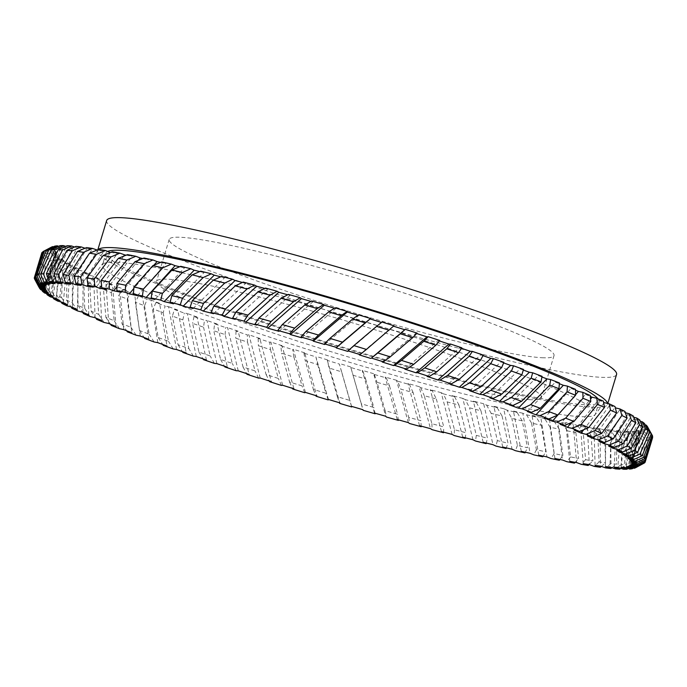 <?xml version="1.0" encoding="UTF-8"?>
<svg xmlns="http://www.w3.org/2000/svg" width="687" height="687" viewBox="0 0 687 687"><rect width="100%" height="100%" fill="white"/><g stroke="black" fill="none" stroke-linecap="round" stroke-linejoin="round"><path stroke-width="0.52" stroke-dasharray="3.44 2.58" d="M603.375 401.174L598.36 399.98L574.504 430.268M583.426 430.156L604.216 402.634M598.36 399.98A306.522 25.797 16.8 0 1 603.59 402.35M575.508 389.349L571.086 388.404L544.379 418.048M561.305 411.17L575.569 394.733M571.086 388.404A306.522 25.797 16.8 0 1 575.517 390.216M590.185 395.437L585.453 394.364L560.128 424.308M571.438 422.557L590.554 399.095M585.453 394.364A306.522 25.797 16.8 0 1 590.288 396.433M624.972 411.479L619.502 410.07L598.815 441.14M604.68 442.394L623.736 412.312L625.385 412.741M619.502 410.07A306.522 25.797 16.8 0 1 623.736 412.312M614.994 406.532L609.738 405.227L587.428 435.893M594.933 436.271L614.796 407.683L615.32 407.82M609.738 405.227A306.522 25.797 16.8 0 1 614.796 407.683M523.503 369.417L520.153 368.867L489.934 397.85M520.153 368.867A306.522 25.797 16.8 0 1 523.322 370.035M483.27 355.136L480.745 354.878L448.766 383.621M480.745 354.878A306.522 25.797 16.8 0 1 482.987 355.651M503.863 362.341L500.917 361.946L469.753 390.783M500.917 361.946A306.522 25.797 16.8 0 1 503.631 362.908M559.433 382.96L555.345 382.144L527.358 411.522M555.345 382.144A306.522 25.797 16.8 0 1 559.373 383.724M542.06 376.304L538.333 375.617L509.17 404.772M538.333 375.617A306.522 25.797 16.8 0 1 541.94 376.983M644.312 463.047L649.816 439.972A319.086 26.853 -163.2 0 0 651.276 439.268L646.665 431.685A312.8 26.321 16.8 0 1 645.093 432.312L639.116 430.457L630.855 465.065M629.807 465.795L637.167 430.904L643.152 432.767A312.8 26.321 16.8 0 1 640.645 433.102L645.591 440.874A319.086 26.853 -163.2 0 0 648.03 440.479L643.101 463.734A319.086 26.853 16.8 0 1 641.289 464.326L645.591 440.874M639.116 430.457A306.522 25.797 16.8 0 1 637.167 430.904M652.65 437.482L648.339 430.036A312.8 26.321 16.8 0 1 647.712 430.955L641.701 429.126L631.619 463.184M631.465 464.189L640.636 429.856L646.665 431.685M641.701 429.126A306.522 25.797 16.8 0 1 640.636 429.856M642.929 441.097L639.193 464.73A319.086 26.853 16.8 0 1 636.411 465.022L639.528 441.191A319.086 26.853 -163.2 0 0 642.929 441.097L637.828 433.274A312.8 26.321 16.8 0 1 634.402 433.308L628.614 431.427L623.925 467.169M621.108 467.34L624.921 431.316L630.726 433.205A312.8 26.321 16.8 0 1 626.398 432.939L631.671 440.917A319.086 26.853 -163.2 0 0 635.999 441.131L633.44 465.151A319.086 26.853 16.8 0 1 629.704 465.125L631.671 440.917M628.614 431.427A306.522 25.797 16.8 0 1 624.921 431.316M640.645 433.102L634.745 431.221L628.287 466.396M626.346 466.851L631.92 431.393L637.828 433.274M634.745 431.221A306.522 25.797 16.8 0 1 631.92 431.393M644.509 423.536L638.601 421.878L623.092 454.347M626.063 455.18L640.241 423.407L645.11 424.781M638.601 421.878A306.522 25.797 16.8 0 1 640.241 423.407M633.251 415.978L627.6 414.476L608.588 445.992M613.405 447.271L630.992 416.494L633.732 417.224M627.6 414.476A306.522 25.797 16.8 0 1 630.992 416.494M639.777 420.006L633.981 418.417L616.703 450.397M620.601 451.462L636.497 420.195L640.318 421.243M633.981 418.417A306.522 25.797 16.8 0 1 636.497 420.195M648.167 427.821A312.8 26.321 16.8 0 1 648.485 429.023L642.474 427.245L630.572 460.754M631.654 461.08L642.311 428.25L648.339 430.036M642.474 427.245A306.522 25.797 16.8 0 1 642.379 428.053A306.522 25.797 16.8 0 1 642.311 428.25M647.42 426.55L641.443 424.824L627.72 457.808M629.756 458.392L642.182 426.095L648.073 427.795M641.443 424.824A306.522 25.797 16.8 0 1 642.182 426.095M173.459 303.791L204.03 272.619L200.69 271.159M199.754 271.563A306.522 25.797 16.8 0 1 204.03 272.619M153.879 265.208L133.845 288.463M137.469 295.642L165.885 263.559L161.797 261.927M160.672 262.391A306.522 25.797 16.8 0 1 165.885 263.559M154.901 299.48L184.451 267.87L180.724 266.316M179.702 266.745A306.522 25.797 16.8 0 1 184.451 267.87M213.502 313.693L245.748 283.327L243.232 282.074M242.434 282.451A306.522 25.797 16.8 0 1 245.748 283.327M193.038 308.54L224.503 277.788L221.566 276.423M220.699 276.809A306.522 25.797 16.8 0 1 224.503 277.788M110.513 252.318L87.902 284.701M92.994 287.157L117.374 253.529L112.367 251.725M110.796 252.369A306.522 25.797 16.8 0 1 117.374 253.529M85.025 248.23L86.665 248.788L66.768 282.838M70.744 284.195L92.006 249.458L86.536 247.586M86.665 248.788A306.522 25.797 16.8 0 1 92.006 249.458M97.107 250.034L97.82 250.283L76.351 283.74M81.075 285.397L103.935 251.227L98.679 249.381M97.82 250.283A306.522 25.797 16.8 0 1 103.935 251.227M138.25 260.373L116.876 286.814M121.281 292.301L148.444 259.72L144.021 258.02M142.784 258.527A306.522 25.797 16.8 0 1 148.444 259.72M123.694 256.165L101.547 285.543M106.425 289.467L132.239 256.371L127.516 254.611M126.125 255.169A306.522 25.797 16.8 0 1 132.239 256.371M417.061 333.101L415.875 333.281L382.238 362.006M415.875 333.281A306.522 25.797 16.8 0 1 416.64 333.53M347.742 351.383L381.998 322.04M393.96 325.767L359.335 354.913M461.853 347.828L459.758 347.716L427.091 376.407M459.758 347.716A306.522 25.797 16.8 0 1 461.518 348.309M439.732 340.46L438.091 340.503L404.875 369.185M438.091 340.503A306.522 25.797 16.8 0 1 439.362 340.924M278.991 331.323L312.748 301.885L311.58 300.992M310.945 301.37A306.522 25.797 16.8 0 1 312.748 301.885M234.739 319.24L267.629 289.218L265.543 288.076M264.804 288.446A306.522 25.797 16.8 0 1 267.629 289.218M256.612 325.123L290.008 295.419L288.377 294.397M287.69 294.766A306.522 25.797 16.8 0 1 290.008 295.419M324.693 344.488L358.76 315.479L358.537 314.861M357.987 315.247A306.522 25.797 16.8 0 1 358.76 315.479M301.73 337.789L335.711 308.592L335.016 307.828M334.423 308.205A306.522 25.797 16.8 0 1 335.711 308.592M111.26 292.61L114.162 320.683A319.086 26.853 16.8 0 1 105.892 317.342L103.488 289.382A319.086 26.853 -163.2 0 0 111.26 292.61L115.055 286.565A312.8 26.321 16.8 0 1 107.713 283.482L112.445 284.564L116.06 326.505M108.744 323.508L105.841 281.722L101.101 280.648A312.8 26.321 16.8 0 1 94.523 277.746L89.765 283.465A319.086 26.853 -163.2 0 0 96.747 286.513L98.696 314.371A319.086 26.853 16.8 0 1 91.199 311.202L89.765 283.465M112.445 284.564A306.522 25.797 16.8 0 1 105.841 281.722M144.553 305.749L149.156 334.183A319.086 26.853 16.8 0 1 139.513 330.55L135.33 302.211A319.086 26.853 -163.2 0 0 144.553 305.749L147.216 299.343A312.8 26.321 16.8 0 1 138.456 295.96L142.553 296.775L148.821 339.301M140.225 336.029L134.566 293.632L130.461 292.808A312.8 26.321 16.8 0 1 122.389 289.57L118.705 295.642A319.086 26.853 -163.2 0 0 127.232 299.034L131.011 327.304A319.086 26.853 16.8 0 1 122.028 323.809L118.705 295.642M142.553 296.775A306.522 25.797 16.8 0 1 134.566 293.632M122.389 289.57L126.812 290.515L131.801 332.774M123.823 329.631L119.495 287.518L115.055 286.565M126.812 290.515A306.522 25.797 16.8 0 1 119.495 287.518M83.78 280.768L84.724 308.394A319.086 26.853 16.8 0 1 78.035 305.414L77.64 277.926A319.086 26.853 -163.2 0 0 83.78 280.768L88.666 275.083A312.8 26.321 16.8 0 1 82.904 272.387L88.159 273.692L88.76 314.929M82.904 312.267L83.101 271.236L77.829 269.922A312.8 26.321 16.8 0 1 72.925 267.441L67.171 272.808A319.086 26.853 -163.2 0 0 72.436 275.435L72.324 302.795A319.086 26.853 16.8 0 1 66.484 300.03L67.171 272.808M88.159 273.692A306.522 25.797 16.8 0 1 83.101 271.236M94.523 277.746L99.529 278.939L101.676 320.546M95.072 317.712L93.681 276.286L88.666 275.083M99.529 278.939A306.522 25.797 16.8 0 1 93.681 276.286M203.55 327.184L210.153 355.935A319.086 26.853 16.8 0 1 198.895 352.053L192.6 323.345A319.086 26.853 -163.2 0 0 203.55 327.184L204.486 320.262A312.8 26.321 16.8 0 1 194.026 316.578L196.98 316.973L206.435 360.04M196.302 356.519L187.293 313.512L184.339 313.109A312.8 26.321 16.8 0 1 174.395 309.502L172.394 316.106A319.086 26.853 -163.2 0 0 182.828 319.867L188.848 348.541A319.086 26.853 16.8 0 1 178.062 344.719L172.394 316.106M196.98 316.973A306.522 25.797 16.8 0 1 187.293 313.512M247.509 342.109L255.032 370.928A319.086 26.853 16.8 0 1 243.043 366.995L235.735 338.184A319.086 26.853 -163.2 0 0 247.509 342.109L247.311 334.87A312.8 26.321 16.8 0 1 236.045 331.1L238.131 331.203L249.089 374.415M238.252 370.834L227.612 327.639L225.516 327.527A312.8 26.321 16.8 0 1 214.619 323.783L213.751 330.722A319.086 26.853 -163.2 0 0 225.156 334.612L232.258 363.414A319.086 26.853 16.8 0 1 220.604 359.49L213.751 330.722M238.131 331.203A306.522 25.797 16.8 0 1 227.612 327.639M214.619 323.783L217.152 324.041L227.423 367.202M216.903 363.638L207.01 320.52L204.486 320.262M217.152 324.041A306.522 25.797 16.8 0 1 207.01 320.52M163.12 312.705L168.47 341.276A319.086 26.853 16.8 0 1 158.225 337.54L153.261 309.038A319.086 26.853 -163.2 0 0 163.12 312.705L165.215 306.127A312.8 26.321 16.8 0 1 155.829 302.615L159.564 303.302L167.01 346.042M157.847 342.667L150.951 300.03L147.216 299.343M159.564 303.302A306.522 25.797 16.8 0 1 150.951 300.03M174.395 309.502L177.744 310.052L186.254 352.972M176.576 349.511L168.564 306.668L165.215 306.127M177.744 310.052A306.522 25.797 16.8 0 1 168.564 306.668M41.675 253.228A319.086 26.853 -163.2 0 0 41.624 253.417L49.55 248.883A312.8 26.321 16.8 0 1 50.185 247.973L56.197 249.793L44.569 287.638M48.983 272.49L44.707 286.634L57.253 249.063L51.224 247.234L42.998 251.631M56.197 249.793A306.522 25.797 16.8 0 1 57.253 249.063M42.139 255.779L36.231 281.558A319.086 26.853 16.8 0 1 35.089 280.064L41.632 254.473A319.086 26.853 -163.2 0 0 42.139 255.779L49.722 251.098A312.8 26.321 16.8 0 1 49.404 249.896L55.415 251.674L45.608 290.06M44.87 288.789L55.578 250.669L49.55 248.883M55.415 251.674A306.522 25.797 16.8 0 1 55.51 250.867A306.522 25.797 16.8 0 1 55.578 250.669M58.713 246.29L63.144 247.698L48.27 283.465M49.842 283.971L65.978 247.526L60.061 245.645M63.144 247.698A306.522 25.797 16.8 0 1 65.978 247.526M53.431 246.805L58.773 248.462L45.651 284.796M46.381 285.019L60.722 248.016L54.737 246.152M58.773 248.462A306.522 25.797 16.8 0 1 60.722 248.016M54.883 266.084L52.538 292.86A319.086 26.853 16.8 0 1 48.511 290.567L51.465 263.945A319.086 26.853 -163.2 0 0 54.883 266.084L61.246 260.923A312.8 26.321 16.8 0 1 58.12 258.913L63.908 260.502L59.486 300.425M56.094 298.407L61.392 258.724L55.587 257.136A312.8 26.321 16.8 0 1 53.388 255.384L46.33 260.261A319.086 26.853 -163.2 0 0 48.786 262.125L45.273 288.583A319.086 26.853 16.8 0 1 42.19 286.548L46.33 260.261M63.908 260.502A306.522 25.797 16.8 0 1 61.392 258.724M72.925 267.441L78.387 268.849L77.373 309.674M72.315 307.218L74.153 266.608L68.674 265.191A312.8 26.321 16.8 0 1 64.647 262.941L58.429 268.145A319.086 26.853 -163.2 0 0 62.783 270.523L61.572 297.608A319.086 26.853 16.8 0 1 56.626 295.067L58.429 268.145M78.387 268.849A306.522 25.797 16.8 0 1 74.153 266.608M64.647 262.941L70.289 264.443L67.592 304.83M63.359 302.589L66.905 262.425L61.246 260.923M70.289 264.443A306.522 25.797 16.8 0 1 66.905 262.425M44.526 258.681L39.829 284.813A319.086 26.853 16.8 0 1 37.708 283.044L43.041 257.093A319.086 26.853 -163.2 0 0 44.526 258.681L51.74 253.847A312.8 26.321 16.8 0 1 50.477 252.369L56.454 254.096L48.459 293.014M46.819 291.486L55.716 252.825L49.722 251.098M56.454 254.096A306.522 25.797 16.8 0 1 55.716 252.825M53.388 255.384L59.288 257.041L53.097 296.475M50.572 294.697L57.656 255.512L51.74 253.847M59.288 257.041A306.522 25.797 16.8 0 1 57.656 255.512M541.382 425.287L545.839 451.831A319.086 26.853 16.8 0 1 536.392 449.753L531.532 423.055A319.086 26.853 -163.2 0 0 541.382 425.287L536.1 416.992A312.8 26.321 16.8 0 1 526.525 414.793L522.807 413.248L530.089 453.3M521.287 451.342L513.438 411.049L517.165 412.604A312.8 26.321 16.8 0 1 507.049 410.173L511.849 418.417A319.086 26.853 -163.2 0 0 522.275 420.899L527.487 447.752A319.086 26.853 16.8 0 1 517.423 445.425L511.849 418.417M522.807 413.248A306.522 25.797 16.8 0 1 513.438 411.049M575.886 432.57L578.617 458.435A319.086 26.853 16.8 0 1 570.579 456.915L567.376 430.869A319.086 26.853 -163.2 0 0 575.886 432.57L570.382 424.308A312.8 26.321 16.8 0 1 562.078 422.625L557.664 420.925L562.455 459.998M554.907 458.521L549.445 419.199L553.868 420.899A312.8 26.321 16.8 0 1 544.903 418.958L550.081 427.211A319.086 26.853 -163.2 0 0 559.287 429.186L562.911 455.395A319.086 26.853 16.8 0 1 554.143 453.592L550.081 427.211M557.664 420.925A306.522 25.797 16.8 0 1 549.445 419.199M544.903 418.958L540.824 417.327L546.912 456.898M538.711 455.172L532.013 415.36L536.1 416.992M540.824 417.327A306.522 25.797 16.8 0 1 532.013 415.36M502.094 416.039L507.985 443.192A319.086 26.853 16.8 0 1 497.362 440.625L491.145 413.325A319.086 26.853 -163.2 0 0 502.094 416.039L497.208 407.76A312.8 26.321 16.8 0 1 486.602 405.115L483.665 403.75L492.991 444.695M483.15 442.282L473.386 401.139L476.323 402.496A312.8 26.321 16.8 0 1 465.305 399.645L469.556 407.82A319.086 26.853 -163.2 0 0 480.952 410.749L487.452 438.177A319.086 26.853 16.8 0 1 476.331 435.378L469.556 407.82M483.665 403.75A306.522 25.797 16.8 0 1 473.386 401.139M507.049 410.173L503.708 408.713L512.073 449.229M502.721 447.031L493.859 406.3L497.208 407.76M503.708 408.713A306.522 25.797 16.8 0 1 493.859 406.3M616.857 439.431L616.548 464.206A319.086 26.853 16.8 0 1 610.983 463.57L610.734 438.607A319.086 26.853 -163.2 0 0 616.857 439.431L611.353 431.333A312.8 26.321 16.8 0 1 605.324 430.483L600.077 428.636L600.438 466.087M595.105 465.417L593.954 427.692L599.21 429.538A312.8 26.321 16.8 0 1 592.374 428.405L597.802 436.58A319.086 26.853 -163.2 0 0 604.766 437.713L605.513 462.858A319.086 26.853 16.8 0 1 599.09 461.922L597.802 436.58M600.077 428.636A306.522 25.797 16.8 0 1 593.954 427.692M626.398 432.939L620.756 431.058L617.811 467.375M614.126 467.263L616.23 430.672L621.881 432.552A312.8 26.321 16.8 0 1 616.686 431.994L622.053 440.049A319.086 26.853 -163.2 0 0 627.291 440.573L625.874 464.97A319.086 26.853 16.8 0 1 621.211 464.644L622.053 440.049M620.756 431.058A306.522 25.797 16.8 0 1 616.23 430.672M616.686 431.994L611.224 430.131L609.962 467.014M605.436 466.628L605.882 429.461L611.353 431.333M611.224 430.131A306.522 25.797 16.8 0 1 605.882 429.461M591.078 435.421L592.847 460.925A319.086 26.853 16.8 0 1 585.59 459.697L583.315 433.995A319.086 26.853 -163.2 0 0 591.078 435.421L585.522 427.194A312.8 26.321 16.8 0 1 577.93 425.785L573.207 424.025L576.616 462.566M569.763 461.355L565.65 422.548L570.382 424.308M573.207 424.025A306.522 25.797 16.8 0 1 565.65 422.548M592.374 428.405L587.376 426.601L589.3 464.601M583.194 463.656L580.515 425.39L585.522 427.194M587.376 426.601A306.522 25.797 16.8 0 1 580.515 425.39M317.695 364.539L325.896 393.23A319.086 26.853 16.8 0 1 313.366 389.4L305.234 360.675A319.086 26.853 -163.2 0 0 317.695 364.539L315.9 356.879A312.8 26.321 16.8 0 1 303.929 353.152L304.65 352.817L316.853 395.91M305.449 392.397L293.358 349.254L292.645 349.589A312.8 26.321 16.8 0 1 280.837 345.819L281.618 353.212A319.086 26.853 -163.2 0 0 293.924 357.12L301.988 385.888A319.086 26.853 16.8 0 1 289.57 381.998L281.618 353.212M304.65 352.817A306.522 25.797 16.8 0 1 293.358 349.254M365.639 378.984L373.822 407.443A319.086 26.853 16.8 0 1 361.319 403.801L353.101 375.274A319.086 26.853 -163.2 0 0 365.639 378.984L362.882 371.092A312.8 26.321 16.8 0 1 350.817 367.502L362.908 409.684M351.486 406.335L339.361 364.058A312.8 26.321 16.8 0 1 327.304 360.392L329.116 368.043A319.086 26.853 -163.2 0 0 341.654 371.847L349.889 400.435A319.086 26.853 16.8 0 1 337.334 396.691L329.116 368.043M350.585 366.884A306.522 25.797 16.8 0 1 339.129 363.44M327.304 360.392L339.885 402.883M328.438 399.439L315.9 356.879M327.553 359.911A306.522 25.797 16.8 0 1 316.14 356.398M270.48 349.631L278.321 378.434A319.086 26.853 16.8 0 1 266.075 374.509L258.406 345.698A319.086 26.853 -163.2 0 0 270.48 349.631L269.733 342.238A312.8 26.321 16.8 0 1 258.157 338.459L259.798 338.416L271.313 381.637M260.218 378.048L248.952 334.827L247.311 334.87M259.798 338.416A306.522 25.797 16.8 0 1 248.952 334.827M280.837 345.819L282.013 345.638L293.942 388.816M282.666 385.252L270.918 342.049L269.733 342.238M282.013 345.638A306.522 25.797 16.8 0 1 270.918 342.049M436.331 398.992L443.776 426.91A319.086 26.853 16.8 0 1 431.883 423.716L424.257 395.686A319.086 26.853 -163.2 0 0 436.331 398.992L432.346 390.843A312.8 26.321 16.8 0 1 420.684 387.64L419.061 386.618L430.5 428.662M419.568 425.7L407.889 383.501L409.512 384.522A312.8 26.321 16.8 0 1 397.653 381.173L400.822 389.134A319.086 26.853 -163.2 0 0 413.127 392.595L420.908 420.719A319.086 26.853 16.8 0 1 408.739 417.361L400.822 389.134M419.061 386.618A306.522 25.797 16.8 0 1 407.889 383.501M465.305 399.645L462.789 398.391L472.948 439.732M462.677 437.121L452.14 395.592L454.665 396.846A312.8 26.321 16.8 0 1 443.287 393.814L447.211 401.929A319.086 26.853 -163.2 0 0 458.985 405.055L466.001 432.733A319.086 26.853 16.8 0 1 454.459 429.736L447.211 401.929M462.789 398.391A306.522 25.797 16.8 0 1 452.14 395.592M443.287 393.814L441.209 392.672L452.072 434.382M441.44 431.582L430.268 389.701L432.346 390.843M441.209 392.672A306.522 25.797 16.8 0 1 430.268 389.701M389.512 385.914L397.541 414.227A319.086 26.853 16.8 0 1 385.167 410.706L377.051 382.315A319.086 26.853 -163.2 0 0 389.512 385.914L386.309 377.927A312.8 26.321 16.8 0 1 374.312 374.449L373.608 373.685L385.776 416.27M374.449 413.033L362.178 370.336L362.882 371.092M373.608 373.685A306.522 25.797 16.8 0 1 362.178 370.336M397.653 381.173L396.485 380.28L408.361 422.617M397.198 419.499L385.141 377.034L386.309 377.927M396.485 380.28A306.522 25.797 16.8 0 1 385.141 377.034M65.772 246.35L69.275 247.492L52.684 282.7M55.08 283.473L72.968 247.603L67.171 245.714M69.275 247.492A306.522 25.797 16.8 0 1 72.968 247.603M74.557 247.002L77.133 247.861L58.859 282.486M62.062 283.551L81.667 248.256L76.008 246.367M77.133 247.861A306.522 25.797 16.8 0 1 81.667 248.256M107.85 251.356A257.531 21.675 -163.2 0 0 106.03 253.039A257.531 21.675 -163.2 0 0 305.973 335.737A257.531 21.675 -163.2 0 0 583.821 404.617A257.531 21.675 -163.2 0 0 599.098 401.912A257.531 21.675 -163.2 0 0 598.008 398.803M117.683 262.314A257.531 21.675 -163.2 0 0 102.415 265.027A257.531 21.675 -163.2 0 0 302.357 347.725A257.531 21.675 -163.2 0 0 580.206 416.605A257.531 21.675 -163.2 0 0 595.483 413.892A257.531 21.675 -163.2 0 0 395.54 331.194A257.531 21.675 -163.2 0 0 117.683 262.314M106.657 220.544A266.324 22.413 -163.2 0 0 313.427 306.067A266.324 22.413 -163.2 0 0 600.764 377.292A266.324 22.413 -163.2 0 0 616.565 374.492M98.198 249.579A266.324 22.413 -163.2 0 0 97.614 250.497A266.324 22.413 -163.2 0 0 304.384 336.02A266.324 22.413 -163.2 0 0 591.722 407.254A266.324 22.413 -163.2 0 0 607.514 404.454A266.324 22.413 -163.2 0 0 607.557 403.432M529.445 399.671A200.999 16.917 -163.2 0 0 541.365 397.558A200.999 16.917 -163.2 0 0 385.313 333.006A200.999 16.917 -163.2 0 0 168.452 279.248A200.999 16.917 -163.2 0 0 156.524 281.369A200.999 16.917 -163.2 0 0 312.585 345.913A200.999 16.917 -163.2 0 0 529.445 399.671M542.103 357.729A200.999 16.917 -163.2 0 0 554.031 355.608A200.999 16.917 -163.2 0 0 397.971 291.065A200.999 16.917 -163.2 0 0 181.11 237.307A200.999 16.917 -163.2 0 0 169.191 239.419A200.999 16.917 -163.2 0 0 325.243 303.972A200.999 16.917 -163.2 0 0 542.103 357.729M620.868 468.397L625.874 464.97M651.276 439.268L645.411 461.217M647.798 453.592L652.169 438.486A319.086 26.853 -163.2 0 0 652.598 437.679M41.624 253.417L34.505 278.845M636.411 465.022L629.721 469.058M633.448 468.036L639.193 464.73M641.289 464.326L634.187 468.276M105.892 317.342L110.521 324.247M119.401 328.678L114.162 320.683M139.513 330.55L144.09 337.506M154.111 341.989L149.156 334.183M136.138 335.204L131.011 327.304M122.028 323.809L126.666 330.756M78.035 305.414L82.534 312.181M90.066 316.518L84.724 308.394M104.012 322.435L98.696 314.371M91.199 311.202L95.768 318.012M198.895 352.053L203.008 358.854M214.378 363.38L210.153 355.935M243.043 366.995L247.002 374.303M258.578 378.09L255.032 370.928M236.165 370.722L232.258 363.414M220.604 359.49L224.889 366.944M158.225 337.54L162.699 344.462M173.227 348.97L168.47 341.276M193.356 356.115L188.848 348.541M178.062 344.719L182.373 351.589M37.407 284.306L38.901 287.029M40.851 289.759L36.231 281.558M48.511 290.567L52.865 297.523M57.708 301.086L52.538 292.86M77.657 310.971L72.324 302.795M66.484 300.03L70.984 306.874M66.845 305.809L61.572 297.608M56.626 295.067L61.074 301.979M37.708 283.044L41.744 290.017M44.672 293.031L39.829 284.813M50.306 296.818L45.273 288.583M42.19 286.548L46.407 293.521M536.392 449.753L533.808 454.854M542.79 456.803L545.839 451.831M570.579 456.915L566.869 461.69M575.182 462.317L578.617 458.435M559.862 459.491L562.911 455.395M554.143 453.592L551 458.53M497.362 440.625L495.92 446.061M506.061 448.491L507.985 443.192M525.005 452.888L527.487 447.752M517.423 445.425L515.413 450.689M610.983 463.57L605.694 467.933M611.954 467.692L616.548 464.206M628.047 468.508L633.44 465.151M629.704 465.125L623.452 469.255M621.211 464.644L615.423 468.886M585.59 459.697L581.339 464.326M589.111 464.575L592.847 460.925M601.357 466.413L605.513 462.858M599.09 461.922L594.307 466.404M313.366 389.4L316.132 396.244M328.197 399.92L325.896 393.23M361.319 403.801L363.14 410.302M375.154 413.789L373.822 407.443M351.718 406.953L349.889 400.435M337.334 396.691L339.644 403.363M266.075 374.509L269.673 381.671M281.481 385.441L278.321 378.434M304.736 392.732L301.988 385.888M289.57 381.998L292.765 389.005M431.883 423.716L432.132 429.684M443.519 432.724L443.776 426.91M486.078 443.647L487.452 438.177M476.331 435.378L475.464 440.994M465.193 438.375L466.001 432.733M454.459 429.736L454.15 435.524M385.167 410.706L386.48 417.035M398.357 420.392L397.541 414.227M421.191 426.713L420.908 420.719M408.739 417.361L409.521 423.501M645.093 432.312L649.816 439.972M647.712 430.955L652.169 438.486M634.402 433.308L639.528 441.191M648.03 440.479L643.152 432.767M648.485 429.023L652.641 436.425M107.713 283.482L103.488 289.382M138.456 295.96L135.33 302.211M127.232 299.034L130.461 292.808M82.904 272.387L77.64 277.926M96.747 286.513L101.101 280.648M194.026 316.578L192.6 323.345M236.045 331.1L235.735 338.184M225.156 334.612L225.516 327.527M155.829 302.615L153.261 309.038M182.828 319.867L184.339 313.109M50.185 247.973L42.869 251.992M49.404 249.896L41.632 254.473M58.12 258.913L51.465 263.945M72.436 275.435L77.829 269.922M62.783 270.523L68.674 265.191M50.477 252.369L43.041 257.093M48.786 262.125L55.587 257.136M526.525 414.793L531.532 423.055M562.078 422.625L567.376 430.869M559.287 429.186L553.868 420.899M486.602 405.115L491.145 413.325M522.275 420.899L517.165 412.604M605.324 430.483L610.734 438.607M635.999 441.131L630.726 433.205M627.291 440.573L621.881 432.552M577.93 425.785L583.315 433.995M604.766 437.713L599.21 429.538M303.929 353.152L305.234 360.675M350.817 367.502L353.101 375.274M341.654 371.847L339.361 364.058M258.157 338.459L258.406 345.698M293.924 357.12L292.645 349.589M420.684 387.64L424.257 395.686M480.952 410.749L476.323 402.496M458.985 405.055L454.665 396.846M374.312 374.449L377.051 382.315M413.127 392.595L409.512 384.522M642.379 428.053L641.28 431.702M55.51 250.867L54.41 254.516M106.03 253.039L102.415 265.027M97.846 249.725L97.614 250.497M554.031 355.608L541.365 397.558M169.191 239.419L156.524 281.369M607.806 403.492L607.514 404.454M599.098 401.912L595.483 413.892M635.853 449.684L631.765 463.227"/><path stroke-width="1.03" d="M601.769 433.42L616.634 412.973A319.086 26.853 -163.2 0 0 610.494 410.13L595.079 430.44A319.086 26.853 16.8 0 1 601.769 433.42L592.683 437.198A312.8 26.321 -163.2 0 0 586.114 434.304L581.108 433.111L583.813 429.658M603.753 403.26L604.216 402.634L609.232 403.836A312.8 26.321 16.8 0 1 614.994 406.532L616.634 412.973M603.59 402.35A306.522 25.797 16.8 0 1 604.216 402.634M573.911 421.492L590.786 401.526A319.086 26.853 -163.2 0 0 583.014 398.288L565.641 418.151A319.086 26.853 16.8 0 1 573.911 421.492L564.86 425.39A312.8 26.321 -163.2 0 0 556.788 422.144L552.365 421.191L561.305 411.17M575.569 394.733L578.402 391.401L582.834 392.354A312.8 26.321 16.8 0 1 590.185 395.437L590.786 401.526M575.517 390.216A306.522 25.797 16.8 0 1 578.402 391.401M588.604 427.64L604.508 407.443A319.086 26.853 -163.2 0 0 597.527 404.394L581.099 424.463A319.086 26.853 16.8 0 1 588.604 427.64L579.519 431.47A312.8 26.321 -163.2 0 0 572.168 428.387L567.445 427.314L571.438 422.557M590.554 399.095L592.057 397.198L596.797 398.28A312.8 26.321 16.8 0 1 603.375 401.174L604.508 407.443M590.288 396.433A306.522 25.797 16.8 0 1 592.057 397.198M521.579 401.302L512.906 405.459A312.8 26.321 -163.2 0 0 502.961 401.852L499.612 401.311L529.325 372.251L532.683 372.792A312.8 26.321 16.8 0 1 542.06 376.304L541.013 381.86A319.086 26.853 -163.2 0 0 531.154 378.193L511.326 397.567A319.086 26.853 16.8 0 1 521.579 401.302L541.013 381.86M523.322 370.035A306.522 25.797 16.8 0 1 529.325 372.251M480.909 386.79L472.699 391.178A312.8 26.321 -163.2 0 0 461.801 387.442L459.277 387.185L490.879 358.408L493.412 358.657A312.8 26.321 16.8 0 1 503.863 362.341L501.682 367.562A319.086 26.853 -163.2 0 0 490.724 363.715L469.65 382.899A319.086 26.853 16.8 0 1 480.909 386.79L501.682 367.562M482.987 355.651A306.522 25.797 16.8 0 1 490.879 358.408M501.742 394.123L493.283 398.391A312.8 26.321 -163.2 0 0 482.824 394.707L479.878 394.304L510.604 365.407L513.55 365.81A312.8 26.321 16.8 0 1 523.503 369.417L521.88 374.801A319.086 26.853 -163.2 0 0 511.446 371.032L490.956 390.302A319.086 26.853 16.8 0 1 501.742 394.123L521.88 374.801M503.631 362.908A306.522 25.797 16.8 0 1 510.604 365.407M557.775 415.034L548.81 419.001A312.8 26.321 -163.2 0 0 540.051 415.618L535.963 414.793L563.331 385.287L567.428 386.111A312.8 26.321 16.8 0 1 575.508 389.349L575.569 395.265A319.086 26.853 -163.2 0 0 567.05 391.865L548.784 411.53A319.086 26.853 16.8 0 1 557.775 415.034L575.569 395.265M559.373 383.724A306.522 25.797 16.8 0 1 563.331 385.287M540.291 408.284L531.455 412.346A312.8 26.321 -163.2 0 0 522.068 408.834L518.341 408.155L546.938 378.889L550.673 379.576A312.8 26.321 16.8 0 1 559.433 382.96L558.943 388.696A319.086 26.853 -163.2 0 0 549.72 385.149L530.647 404.66A319.086 26.853 16.8 0 1 540.291 408.284L558.943 388.696M541.94 376.983A306.522 25.797 16.8 0 1 546.938 378.889M171.999 270.008L180.724 266.316A312.8 26.321 16.8 0 1 190.84 268.746L194.181 270.206L164.116 301.593L160.775 300.133A312.8 26.321 -163.2 0 0 151.183 297.935L152.308 291.082A319.086 26.853 16.8 0 1 162.381 293.409L182.424 272.49A319.086 26.853 -163.2 0 0 171.999 270.008L152.308 291.082M194.181 270.206A306.522 25.797 16.8 0 1 199.754 271.563M134.987 261.713L116.893 283.439A319.086 26.853 16.8 0 1 125.661 285.242L144.193 263.688A319.086 26.853 -163.2 0 0 134.987 261.713L144.021 258.02A312.8 26.321 16.8 0 1 152.986 259.961L157.065 261.592L153.879 265.208M157.065 261.592A306.522 25.797 16.8 0 1 160.672 262.391M152.892 265.611L161.797 261.927A312.8 26.321 16.8 0 1 171.372 264.126L175.091 265.671L146.099 297.514L142.381 295.968A312.8 26.321 -163.2 0 0 133.39 294.019L133.965 287.011A319.086 26.853 16.8 0 1 143.411 289.081L162.742 267.853A319.086 26.853 -163.2 0 0 152.892 265.611L133.965 287.011M175.091 265.671A306.522 25.797 16.8 0 1 179.702 266.745M213.322 280.159L221.566 276.423A312.8 26.321 16.8 0 1 232.592 279.274L235.1 280.528L203.24 311.082L200.724 309.828A312.8 26.321 -163.2 0 0 190.101 307.175L192.351 300.666A319.086 26.853 16.8 0 1 203.472 303.456L224.718 283.087A319.086 26.853 -163.2 0 0 213.322 280.159L192.351 300.666M235.1 280.528A306.522 25.797 16.8 0 1 242.434 282.451M192.188 274.86L200.69 271.159A312.8 26.321 16.8 0 1 211.295 273.804L214.224 275.169L183.197 306.127L180.26 304.762A312.8 26.321 -163.2 0 0 170.127 302.332L171.81 295.642A319.086 26.853 16.8 0 1 182.441 298.218L203.129 277.582A319.086 26.853 -163.2 0 0 192.188 274.86L171.81 295.642M214.224 275.169A306.522 25.797 16.8 0 1 220.699 276.809M89.508 253.194L74.29 275.985A319.086 26.853 16.8 0 1 80.714 276.921L96.472 254.319A319.086 26.853 -163.2 0 0 89.508 253.194L98.679 249.381A312.8 26.321 16.8 0 1 105.515 250.515L110.349 252.55M118.387 258.329L101.187 280.399A319.086 26.853 16.8 0 1 109.224 281.919L126.897 260.038A319.086 26.853 -163.2 0 0 118.387 258.329L127.516 254.611A312.8 26.321 16.8 0 1 135.82 256.294L140.234 257.994L138.25 260.373M140.234 257.994A306.522 25.797 16.8 0 1 142.784 258.527M103.196 255.487L86.957 277.909A319.086 26.853 16.8 0 1 94.213 279.145L110.959 256.904A319.086 26.853 -163.2 0 0 103.196 255.487L112.367 251.725A312.8 26.321 16.8 0 1 119.959 253.134L124.682 254.894L123.694 256.165M124.682 254.894A306.522 25.797 16.8 0 1 126.125 255.169M413.729 364.325L406.515 369.151A312.8 26.321 -163.2 0 0 394.699 365.381L393.522 365.561L426.979 336.87L428.164 336.682A312.8 26.321 16.8 0 1 439.732 340.46L435.876 345.2A319.086 26.853 -163.2 0 0 423.793 341.276L401.483 360.4A319.086 26.853 16.8 0 1 413.729 364.325L435.876 345.2M416.64 333.53A306.522 25.797 16.8 0 1 426.979 336.87M352.62 319.06L358.537 314.861A312.8 26.321 16.8 0 1 370.585 318.528L336.544 347.459A312.8 26.321 -163.2 0 0 324.47 343.869L329.915 338.399A319.086 26.853 16.8 0 1 342.47 342.152L365.158 322.864A319.086 26.853 -163.2 0 0 352.62 319.06L329.915 338.399M370.345 319.008A306.522 25.797 16.8 0 1 381.491 322.443M390.233 356.845L383.423 361.817A312.8 26.321 -163.2 0 0 371.444 358.09L405.253 329.331A312.8 26.321 16.8 0 1 417.061 333.101L412.655 337.695A319.086 26.853 -163.2 0 0 400.349 333.779L377.807 352.955A319.086 26.853 16.8 0 1 390.233 356.845L412.655 337.695M393.505 326.188A306.522 25.797 16.8 0 1 404.531 329.666M459.199 379.344L451.29 383.878A312.8 26.321 -163.2 0 0 440.015 380.1L437.928 379.988L470.286 351.28L472.373 351.392A312.8 26.321 16.8 0 1 483.27 355.136L480.522 360.186A319.086 26.853 -163.2 0 0 469.118 356.287L447.546 375.428A319.086 26.853 16.8 0 1 459.199 379.344L480.522 360.186M461.518 348.309A306.522 25.797 16.8 0 1 470.286 351.28M436.76 371.847L429.186 376.51A312.8 26.321 -163.2 0 0 417.602 372.732L415.961 372.766L448.937 344.093L450.586 344.05A312.8 26.321 16.8 0 1 461.853 347.828L458.538 352.714A319.086 26.853 -163.2 0 0 446.765 348.79L424.772 367.906A319.086 26.853 16.8 0 1 436.76 371.847L458.538 352.714M439.362 340.924A306.522 25.797 16.8 0 1 448.937 344.093M281.155 298.304L288.377 294.397A312.8 26.321 16.8 0 1 300.245 297.746L301.413 298.639L267.827 328.206L266.659 327.313A312.8 26.321 -163.2 0 0 254.989 324.109L258.896 318.115A319.086 26.853 16.8 0 1 271.064 321.482L293.452 301.765A319.086 26.853 -163.2 0 0 281.155 298.304L258.896 318.115M301.413 298.639A306.522 25.797 16.8 0 1 310.945 301.37M235.289 285.852L243.232 282.074A312.8 26.321 16.8 0 1 254.611 285.105L256.68 286.247L224.108 316.441L222.03 315.299A312.8 26.321 -163.2 0 0 210.995 312.439L213.803 306.101A319.086 26.853 16.8 0 1 225.345 309.107L247.062 288.978A319.086 26.853 -163.2 0 0 235.289 285.852L213.803 306.101M256.68 286.247A306.522 25.797 16.8 0 1 264.804 288.446M257.943 291.915L265.543 288.076A312.8 26.321 16.8 0 1 277.204 291.279L278.828 292.301L245.68 322.16L244.057 321.138A312.8 26.321 -163.2 0 0 232.67 318.098L236.027 311.932A319.086 26.853 16.8 0 1 247.921 315.127L270.017 295.212A319.086 26.853 -163.2 0 0 257.943 291.915L236.027 311.932M278.828 292.301A306.522 25.797 16.8 0 1 287.69 294.766M328.635 311.924L335.016 307.828A312.8 26.321 16.8 0 1 347.081 311.417L347.304 312.035L313.272 341.138L313.049 340.512A312.8 26.321 -163.2 0 0 301.035 337.034L305.981 331.392A319.086 26.853 16.8 0 1 318.485 335.033L341.173 315.634A319.086 26.853 -163.2 0 0 328.635 311.924L305.981 331.392M347.304 312.035A306.522 25.797 16.8 0 1 357.987 315.247M304.762 304.985L311.58 300.992A312.8 26.321 16.8 0 1 323.586 304.47L324.281 305.234L290.403 334.543L289.708 333.788A312.8 26.321 -163.2 0 0 277.823 330.43L282.263 324.616A319.086 26.853 16.8 0 1 294.637 328.128L317.222 308.583A319.086 26.853 -163.2 0 0 304.762 304.985L282.263 324.616M324.281 305.234A306.522 25.797 16.8 0 1 334.423 308.205M58.275 249.767L67.171 245.714A312.8 26.321 16.8 0 1 68.047 245.757A312.8 26.321 16.8 0 1 71.491 245.98L62.603 249.991A319.086 26.853 -163.2 0 0 60.602 249.87A319.086 26.853 -163.2 0 0 58.275 249.767L46.364 273.692A319.086 26.853 16.8 0 1 50.099 273.709L62.603 249.991M598.008 398.803A257.531 21.675 -163.2 0 0 384.188 314.509A257.531 21.675 -163.2 0 0 121.307 250.334A257.531 21.675 -163.2 0 0 107.85 251.356M607.806 403.492L616.565 374.492A266.324 22.413 -163.2 0 0 409.796 288.969A266.324 22.413 -163.2 0 0 122.449 217.745A266.324 22.413 -163.2 0 0 106.657 220.544L97.846 249.725M607.557 403.432A266.324 22.413 -163.2 0 0 395.231 317.188A266.324 22.413 -163.2 0 0 113.407 247.698A266.324 22.413 -163.2 0 0 98.198 249.579M339.43 402.745L339.644 403.363A312.8 26.321 -163.2 0 0 351.718 406.953L351.486 406.335A306.522 25.797 -163.2 0 0 362.908 409.684L363.14 410.302A312.8 26.321 -163.2 0 0 375.154 413.789L374.449 413.033A306.522 25.797 -163.2 0 0 385.776 416.27L386.48 417.035A312.8 26.321 -163.2 0 0 398.357 420.392L397.198 419.499A306.522 25.797 -163.2 0 0 408.361 422.617L409.521 423.501A312.8 26.321 -163.2 0 0 421.191 426.713L419.568 425.7A306.522 25.797 -163.2 0 0 430.5 428.662L432.132 429.684A312.8 26.321 -163.2 0 0 443.519 432.724L441.44 431.582A306.522 25.797 -163.2 0 0 452.072 434.382L454.15 435.524A312.8 26.321 -163.2 0 0 465.193 438.375L462.677 437.121A306.522 25.797 -163.2 0 0 472.948 439.732L475.464 440.994A312.8 26.321 -163.2 0 0 486.078 443.647L483.15 442.282A306.522 25.797 -163.2 0 0 492.991 444.695L495.92 446.061A312.8 26.321 -163.2 0 0 506.061 448.491L502.721 447.031A306.522 25.797 -163.2 0 0 512.073 449.229L515.413 450.689A312.8 26.321 -163.2 0 0 525.005 452.888L521.287 451.342A306.522 25.797 -163.2 0 0 530.089 453.3L533.808 454.854A312.8 26.321 -163.2 0 0 542.79 456.803L538.711 455.172A306.522 25.797 -163.2 0 0 546.912 456.898L551 458.53A312.8 26.321 -163.2 0 0 559.321 460.221L554.907 458.521A306.522 25.797 -163.2 0 0 562.455 459.998L566.869 461.69A312.8 26.321 -163.2 0 0 574.478 463.115L569.763 461.355A306.522 25.797 -163.2 0 0 576.616 462.566L581.339 464.326A312.8 26.321 -163.2 0 0 588.192 465.468L583.194 463.656A306.522 25.797 -163.2 0 0 589.3 464.601L594.307 466.404A312.8 26.321 -163.2 0 0 600.352 467.263L595.105 465.417A306.522 25.797 -163.2 0 0 600.438 466.087L605.694 467.933A312.8 26.321 -163.2 0 0 610.898 468.491L605.436 466.628A306.522 25.797 -163.2 0 0 609.962 467.014L615.423 468.886A312.8 26.321 -163.2 0 0 618.987 469.109A312.8 26.321 -163.2 0 0 619.768 469.152L620.868 468.397M607.48 436.039A319.086 26.853 16.8 0 1 613.311 438.813L627.102 418.091A319.086 26.853 -163.2 0 0 621.838 415.472L607.48 436.039L598.532 439.852L593.276 438.546A306.522 25.797 -163.2 0 0 587.428 435.893L592.683 437.198M645.145 462.153A319.086 26.853 16.8 0 1 644.312 463.047L636.832 466.928A312.8 26.321 -163.2 0 0 637.476 466.009L645.145 462.153L645.411 461.217M645.299 459.998A319.086 26.853 16.8 0 1 645.454 461.192L652.598 437.679A319.086 26.853 -163.2 0 0 652.65 437.482L645.299 459.998L637.33 463.811L631.319 462.025A306.522 25.797 -163.2 0 0 630.572 460.754L636.591 462.54A312.8 26.321 -163.2 0 0 635.338 461.063L643.573 457.284A319.086 26.853 16.8 0 1 644.715 458.77L652.641 436.425A319.086 26.853 -163.2 0 0 652.169 435.18A319.086 26.853 -163.2 0 0 652.135 435.129L643.573 457.284M643.118 463.673L635.776 467.649L629.807 465.795A306.522 25.797 -163.2 0 0 630.855 465.065L636.832 466.928M634.53 450.251A319.086 26.853 16.8 0 1 637.605 452.295L647.944 430.646A319.086 26.853 -163.2 0 0 645.488 428.782L634.53 450.251L625.883 454.004L620.086 452.415A306.522 25.797 -163.2 0 0 616.703 450.397L622.499 451.986A312.8 26.321 -163.2 0 0 618.472 449.736L627.265 445.975A319.086 26.853 16.8 0 1 631.293 448.276L642.809 426.953A319.086 26.853 -163.2 0 0 639.391 424.824L627.265 445.975M635.844 422.763A319.086 26.853 -163.2 0 0 631.49 420.375L618.231 441.234A319.086 26.853 16.8 0 1 623.178 443.768L635.844 422.763L633.251 415.978A312.8 26.321 16.8 0 0 629.215 413.729L631.49 420.375M651.233 433.806A319.086 26.853 -163.2 0 0 649.747 432.217L639.975 454.03A319.086 26.853 16.8 0 1 642.096 455.799L651.233 433.806L647.42 426.55A312.8 26.321 16.8 0 0 646.158 425.073L649.747 432.217M53.929 273.864A319.086 26.853 16.8 0 1 58.593 274.19L72.221 250.849A319.086 26.853 -163.2 0 0 66.983 250.326L53.929 273.864L56.42 281.67L62.062 283.551A306.522 25.797 -163.2 0 0 58.378 283.448L52.727 281.558A312.8 26.321 -163.2 0 0 49.292 281.593L55.08 283.473A306.522 25.797 -163.2 0 0 52.255 283.654L46.467 281.764A312.8 26.321 -163.2 0 0 43.942 282.091L40.61 274.104A319.086 26.853 16.8 0 1 43.393 273.812L54.745 249.716A319.086 26.853 -163.2 0 0 51.345 249.802L40.61 274.104M83.539 252.301A319.086 26.853 -163.2 0 0 77.416 251.468L63.256 274.637A319.086 26.853 16.8 0 1 68.82 275.264L83.539 252.301L92.573 248.436L97.107 250.034M389.04 330.232A319.086 26.853 -163.2 0 0 376.579 326.359L353.908 345.604A319.086 26.853 16.8 0 1 366.429 349.434L393.96 325.767A312.8 26.321 16.8 0 0 381.998 322.04L376.579 326.359M34.35 277.642L38.549 285.809A312.8 26.321 -163.2 0 0 38.858 287.011L34.505 278.845A319.086 26.853 16.8 0 1 34.35 277.642L42.105 252.412A319.086 26.853 -163.2 0 0 41.675 253.228L36.866 269.141M37.407 284.306L35.106 279.987M36.703 275.101A319.086 26.853 16.8 0 1 38.515 274.508L48.683 250.025A319.086 26.853 -163.2 0 0 46.244 250.429L36.703 275.101L40.404 283.164L46.381 285.019A306.522 25.797 -163.2 0 0 45.333 285.749L39.348 283.894A312.8 26.321 -163.2 0 0 38.712 284.813L34.659 276.689A319.086 26.853 16.8 0 1 35.492 275.788L44.466 250.927A319.086 26.853 -163.2 0 0 43.418 251.382A319.086 26.853 -163.2 0 0 42.998 251.631L34.659 276.689M572.168 428.387L581.099 424.463M540.051 415.618L548.784 411.53M556.788 422.144L565.641 418.151M613.311 438.813L604.285 442.548A312.8 26.321 -163.2 0 0 598.532 439.852M586.114 434.304L595.079 430.44M482.824 394.707L490.956 390.302M440.015 380.1L447.546 375.428M461.801 387.442L469.65 382.899M522.068 408.834L530.647 404.66M502.961 401.852L511.326 397.567M645.454 461.192L637.639 465.005A312.8 26.321 -163.2 0 0 637.33 463.811M619.768 469.152L614.126 467.263A306.522 25.797 -163.2 0 0 617.811 467.375L623.452 469.255A312.8 26.321 -163.2 0 0 626.896 469.23L621.108 467.34A306.522 25.797 -163.2 0 0 623.925 467.169L629.721 469.058A312.8 26.321 -163.2 0 0 632.238 468.732L633.448 468.036M632.238 468.732L626.346 466.851A306.522 25.797 -163.2 0 0 628.287 466.396L634.187 468.276A312.8 26.321 -163.2 0 0 635.776 467.649M637.605 452.295L629 456.005A312.8 26.321 -163.2 0 0 625.883 454.004M623.178 443.768L614.238 447.495A312.8 26.321 -163.2 0 0 609.335 445.004L618.231 441.234M631.293 448.276L622.499 451.986M644.715 458.77L636.591 462.54M642.096 455.799L633.706 459.534A312.8 26.321 -163.2 0 0 631.516 457.782L639.975 454.03M162.381 293.409L160.775 300.133M125.661 285.242L125.189 292.293A312.8 26.321 -163.2 0 0 116.867 290.601L116.893 283.439M143.411 289.081L142.381 295.968M203.472 303.456L200.724 309.828M182.441 298.218L180.26 304.762M80.714 276.921L81.882 284.409A312.8 26.321 -163.2 0 0 75.836 283.559L74.29 275.985M58.593 274.19L60.757 281.936A312.8 26.321 -163.2 0 0 56.42 281.67M68.82 275.264L70.495 282.889A312.8 26.321 -163.2 0 0 65.282 282.331L63.256 274.637M109.224 281.919L109.31 289.124A312.8 26.321 -163.2 0 0 101.702 287.707L101.187 280.399M94.213 279.145L94.849 286.496A312.8 26.321 -163.2 0 0 87.996 285.354L86.957 277.909M371.444 358.09L377.807 352.955M342.47 342.152L336.544 347.459M366.429 349.434L360.048 354.578A312.8 26.321 -163.2 0 0 347.991 350.902L353.908 345.604M417.602 372.732L424.772 367.906M394.699 365.381L401.483 360.4M271.064 321.482L266.659 327.313M225.345 309.107L222.03 315.299M247.921 315.127L244.057 321.138M318.485 335.033L313.049 340.512M294.637 328.128L289.708 333.788M110.521 324.247L111.32 325.432A312.8 26.321 -163.2 0 0 119.401 328.678L123.823 329.631A306.522 25.797 -163.2 0 0 131.801 332.774L127.378 331.821A312.8 26.321 -163.2 0 0 136.138 335.204L140.225 336.029A306.522 25.797 -163.2 0 0 148.821 339.301L144.734 338.476A312.8 26.321 -163.2 0 0 154.111 341.989L157.847 342.667A306.522 25.797 -163.2 0 0 167.01 346.042L163.274 345.363A312.8 26.321 -163.2 0 0 173.227 348.97L176.576 349.511A306.522 25.797 -163.2 0 0 186.254 352.972L182.905 352.431A312.8 26.321 -163.2 0 0 193.356 356.115L196.302 356.519A306.522 25.797 -163.2 0 0 206.435 360.04L203.481 359.636A312.8 26.321 -163.2 0 0 214.378 363.38L216.903 363.638A306.522 25.797 -163.2 0 0 227.423 367.202L224.889 366.944A312.8 26.321 -163.2 0 0 236.165 370.722L238.252 370.834A306.522 25.797 -163.2 0 0 249.089 374.415L247.002 374.303A312.8 26.321 -163.2 0 0 258.578 378.09L260.218 378.048A306.522 25.797 -163.2 0 0 271.313 381.637L269.673 381.671A312.8 26.321 -163.2 0 0 281.481 385.441L282.666 385.252A306.522 25.797 -163.2 0 0 293.942 388.816L292.765 389.005A312.8 26.321 -163.2 0 0 304.736 392.732L305.449 392.397A306.522 25.797 -163.2 0 0 316.853 395.91L316.132 396.244A312.8 26.321 -163.2 0 0 328.197 399.92L328.438 399.439A306.522 25.797 -163.2 0 0 339.885 402.883L339.644 403.363M144.09 337.506L144.734 338.476M126.666 330.756L127.378 331.821M82.534 312.181L83.496 313.624A312.8 26.321 -163.2 0 0 90.066 316.518L95.072 317.712A306.522 25.797 -163.2 0 0 101.676 320.546L96.669 319.352A312.8 26.321 -163.2 0 0 104.012 322.435L108.744 323.508A306.522 25.797 -163.2 0 0 116.06 326.505L111.32 325.432M95.768 318.012L96.669 319.352M203.008 358.854L203.481 359.636M246.616 373.599L247.002 374.303M224.469 366.205L224.889 366.944M162.699 344.462L163.274 345.363M182.373 351.589L182.905 352.431M38.901 287.029L39.597 288.282A312.8 26.321 -163.2 0 0 40.851 289.759L46.819 291.486A306.522 25.797 -163.2 0 0 48.459 293.014L42.482 291.288A312.8 26.321 -163.2 0 0 44.672 293.031L50.572 294.697A306.522 25.797 -163.2 0 0 53.097 296.475L47.188 294.817A312.8 26.321 -163.2 0 0 50.306 296.818L56.094 298.407A306.522 25.797 -163.2 0 0 59.486 300.425L53.689 298.836A312.8 26.321 -163.2 0 0 57.708 301.086L63.359 302.589A306.522 25.797 -163.2 0 0 67.592 304.83L61.942 303.328A312.8 26.321 -163.2 0 0 66.845 305.809L72.315 307.218A306.522 25.797 -163.2 0 0 77.373 309.674L71.903 308.265A312.8 26.321 -163.2 0 0 77.657 310.971L82.904 312.267A306.522 25.797 -163.2 0 0 88.76 314.929L83.496 313.624M38.515 274.508L41.993 282.546A312.8 26.321 -163.2 0 0 40.404 283.164M35.492 275.788L39.348 283.894M52.865 297.523L53.689 298.836M70.984 306.874L71.903 308.265M61.074 301.979L61.942 303.328M41.744 290.017L42.482 291.288M46.407 293.521L47.188 294.817M542.79 456.803L543.211 456.125M574.478 463.115L575.182 462.317M559.321 460.221L559.862 459.491M506.061 448.491L506.285 447.872M525.005 452.888L525.315 452.244M610.898 468.491L611.954 467.692M626.896 469.23L628.047 468.508M588.192 465.468L589.111 464.575M600.352 467.263L601.357 466.413M315.874 395.618L316.132 396.244M375.154 413.789L375.025 413.196M351.718 406.953L351.546 406.352M269.33 380.993L269.673 381.671M292.464 388.353L292.765 389.005M443.519 432.724L443.544 432.14M486.078 443.647L486.233 443.046M465.193 438.375L465.279 437.791M398.357 420.392L398.28 419.809M421.191 426.713L421.165 426.129M597.527 404.394L596.797 398.28M567.05 391.865L567.428 386.111M583.014 398.288L582.834 392.354M621.838 415.472L620.06 408.997A312.8 26.321 16.8 0 1 624.972 411.479L627.102 418.091M610.494 410.13L609.232 403.836M511.446 371.032L513.55 365.81M469.118 356.287L472.373 351.392M490.724 363.715L493.412 358.657M549.72 385.149L550.673 379.576M531.154 378.193L532.683 372.792M645.488 428.782L642.302 421.792A312.8 26.321 16.8 0 1 644.509 423.536L647.944 430.646M639.391 424.824L636.651 417.997A312.8 26.321 16.8 0 1 639.777 420.006L642.809 426.953M652.135 435.129L648.073 427.795M190.84 268.746L182.424 272.49M152.986 259.961L144.193 263.688M171.372 264.126L162.742 267.853M232.592 279.274L224.718 283.087M211.295 273.804L203.129 277.582M105.515 250.515L96.472 254.319M66.983 250.326L76.008 246.367A312.8 26.321 16.8 0 1 81.203 246.925L72.221 250.849M77.416 251.468L86.536 247.586A312.8 26.321 16.8 0 1 92.573 248.436M135.82 256.294L126.897 260.038M119.959 253.134L110.959 256.904M400.349 333.779L405.253 329.331M370.585 318.528L365.158 322.864M446.765 348.79L450.586 344.05M423.793 341.276L428.164 336.682M300.245 297.746L293.452 301.765M254.611 285.105L247.062 288.978M277.204 291.279L270.017 295.212M347.081 311.417L341.173 315.634M323.586 304.47L317.222 308.583M42.869 251.992L42.105 252.412M46.244 250.429L54.737 246.152A312.8 26.321 16.8 0 1 57.244 245.817L48.683 250.025M43.418 251.382L51.224 247.234A312.8 26.321 16.8 0 1 52.805 246.607L44.466 250.927M43.393 273.812L46.467 281.764M51.345 249.802L60.061 245.645A312.8 26.321 16.8 0 1 63.487 245.611L54.745 249.716M615.32 407.82L620.06 408.997M625.385 412.741L629.215 413.729M633.732 417.224L636.651 417.997M640.318 421.243L642.302 421.792M645.11 424.781L646.158 425.073M52.805 246.607L53.431 246.805M57.244 245.817L58.713 246.29M63.487 245.611L65.772 246.35M71.491 245.98L74.557 247.002M81.203 246.925L85.025 248.23M581.108 433.111A306.522 25.797 -163.2 0 0 574.504 430.268L579.519 431.47M567.445 427.314A306.522 25.797 -163.2 0 0 560.128 424.308L564.86 425.39M552.365 421.191A306.522 25.797 -163.2 0 0 544.379 418.048L548.81 419.001M535.963 414.793A306.522 25.797 -163.2 0 0 527.358 411.522L531.455 412.346M518.341 408.155A306.522 25.797 -163.2 0 0 509.17 404.772L512.906 405.459M499.612 401.311A306.522 25.797 -163.2 0 0 489.934 397.85L493.283 398.391M479.878 394.304A306.522 25.797 -163.2 0 0 469.753 390.783L472.699 391.178M459.277 387.185A306.522 25.797 -163.2 0 0 448.766 383.621L451.29 383.878M437.928 379.988A306.522 25.797 -163.2 0 0 427.091 376.407L429.186 376.51M415.961 372.766A306.522 25.797 -163.2 0 0 404.875 369.185L406.515 369.151M393.522 365.561A306.522 25.797 -163.2 0 0 382.238 362.006L383.423 361.817M370.731 358.416A306.522 25.797 -163.2 0 0 359.335 354.913L360.048 354.578M347.991 350.902L347.742 351.383A306.522 25.797 -163.2 0 0 336.304 347.94M324.47 343.869L324.693 344.488A306.522 25.797 -163.2 0 0 313.272 341.138M301.035 337.034L301.73 337.789A306.522 25.797 -163.2 0 0 290.403 334.543M277.823 330.43L278.991 331.323A306.522 25.797 -163.2 0 0 267.827 328.206M254.989 324.109L256.612 325.123A306.522 25.797 -163.2 0 0 245.68 322.16M232.67 318.098L234.739 319.24A306.522 25.797 -163.2 0 0 224.108 316.441M210.995 312.439L213.502 313.693A306.522 25.797 -163.2 0 0 203.24 311.082M190.101 307.175L193.038 308.54A306.522 25.797 -163.2 0 0 183.197 306.127M170.127 302.332L173.459 303.791A306.522 25.797 -163.2 0 0 164.116 301.593M151.183 297.935L154.901 299.48A306.522 25.797 -163.2 0 0 146.099 297.514M133.39 294.019L137.469 295.642A306.522 25.797 -163.2 0 0 129.268 293.924L125.189 292.293M116.867 290.601L121.281 292.301A306.522 25.797 -163.2 0 0 113.733 290.824L109.31 289.124M101.702 287.707L106.425 289.467A306.522 25.797 -163.2 0 0 99.572 288.257L94.849 286.496M87.996 285.354L92.994 287.157A306.522 25.797 -163.2 0 0 86.88 286.221L81.882 284.409M75.836 283.559L81.075 285.397A306.522 25.797 -163.2 0 0 75.742 284.736L70.495 282.889M65.282 282.331L70.744 284.195A306.522 25.797 -163.2 0 0 66.227 283.808L60.757 281.936M43.942 282.091L49.842 283.971A306.522 25.797 -163.2 0 0 47.901 284.418L41.993 282.546M38.712 284.813L44.715 286.634A306.522 25.797 -163.2 0 0 44.655 286.814A306.522 25.797 -163.2 0 0 44.569 287.638L38.549 285.809M38.858 287.011L44.87 288.789A306.522 25.797 -163.2 0 0 45.608 290.06L39.597 288.282M637.476 466.009L631.465 464.189A306.522 25.797 -163.2 0 0 631.533 464.008A306.522 25.797 -163.2 0 0 631.619 463.184L637.639 465.005M635.338 461.063L629.361 459.337A306.522 25.797 -163.2 0 0 627.72 457.808L633.706 459.534M631.516 457.782L625.617 456.125A306.522 25.797 -163.2 0 0 623.092 454.347L629 456.005M618.472 449.736L612.83 448.233A306.522 25.797 -163.2 0 0 608.588 445.992L614.238 447.495M609.335 445.004L603.873 443.604A306.522 25.797 -163.2 0 0 598.815 441.14L604.285 442.548M49.292 281.593L46.364 273.692M50.099 273.709L52.727 281.558M58.859 282.486L58.378 283.448M52.684 282.7L52.255 283.654M45.651 284.796L45.333 285.749M48.27 283.465L47.901 284.418M101.547 285.543L99.572 288.257M116.876 286.814L113.733 290.824M76.351 283.74L75.742 284.736M66.768 282.838L66.227 283.808M87.902 284.701L86.88 286.221M133.845 288.463L129.268 293.924M629.361 459.337L629.756 458.392M631.319 462.025L631.654 461.08M620.086 452.415L620.601 451.462M612.83 448.233L613.405 447.271M625.617 456.125L626.063 455.18M593.276 438.546L594.933 436.271M603.873 443.604L604.68 442.394M651.731 434.373L652.169 435.18M631.765 463.227L631.533 464.008"/></g></svg>
